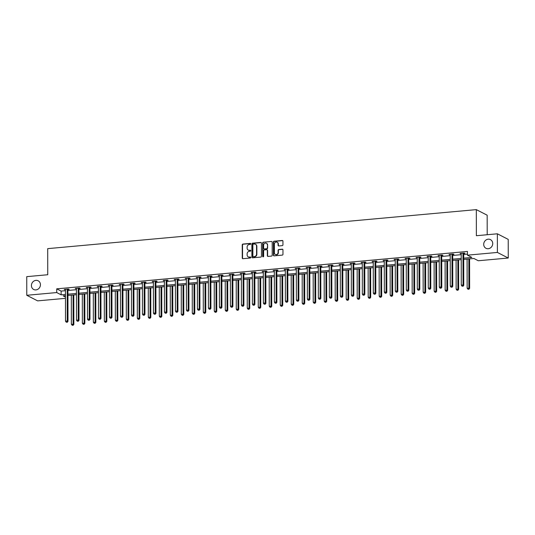 <?xml version="1.0" encoding="UTF-8"?>
<svg xmlns="http://www.w3.org/2000/svg" width="535" height="535" viewBox="0 0 535 535"><rect width="100%" height="100%" fill="white"/><g stroke="black" fill="none" stroke-linecap="round" stroke-linejoin="round"><path stroke-width="0.8" d="M250.761 243.853A0.522 0.475 -62.8 0 0 250.273 243.385L242.923 244.06A0.749 0.675 -62.8 0 0 242.235 244.849L242.261 258.024A0.749 0.675 -62.8 0 0 242.95 258.693L250.3 258.024A0.522 0.475 -62.8 0 0 250.54 257.047A0.522 0.475 -62.8 0 0 250.3 257.001L249.35 257.088A2.401 2.16 -62.8 0 1 247.13 254.948L247.13 253.851A2.401 2.16 -62.8 0 1 249.337 251.303L250.286 251.216A0.522 0.475 -62.8 0 0 250.527 250.24A0.522 0.475 -62.8 0 0 250.286 250.193L249.337 250.28A2.401 2.16 -62.8 0 1 247.116 248.14L247.116 247.043A2.401 2.16 -62.8 0 1 249.323 244.502L250.28 244.415A0.522 0.475 -62.8 0 0 250.761 243.853M250.647 243.539A0.522 0.475 -62.8 0 0 250.567 243.539L243.218 244.207A0.749 0.675 -62.8 0 0 242.529 245.003L242.549 258.178A0.749 0.675 -62.8 0 0 242.763 258.686M250.674 257.148A0.522 0.475 -62.8 0 0 250.594 257.148L249.35 257.088M250.661 250.347A0.522 0.475 -62.8 0 0 250.581 250.347L249.337 250.28M483.707 244.368A4.889 4.407 -62.8 0 0 485.987 248.3A4.889 4.407 -62.8 0 0 492.728 243.545A4.889 4.407 -62.8 0 0 490.455 239.613A4.889 4.407 -62.8 0 0 483.707 244.368M31.418 285.543A4.889 4.407 -62.8 0 0 33.692 289.475A4.889 4.407 -62.8 0 0 40.439 284.72A4.889 4.407 -62.8 0 0 38.159 280.788A4.889 4.407 -62.8 0 0 31.418 285.543M282.259 245.639A0.749 0.675 -62.8 0 0 282.948 244.843L282.941 241.145A0.749 0.675 -62.8 0 0 282.253 240.476L274.087 241.218A0.749 0.675 -62.8 0 0 273.398 242.014L273.418 255.188A0.749 0.675 -62.8 0 0 274.114 255.857L282.279 255.115A0.749 0.675 -62.8 0 0 282.968 254.319L282.962 249.852A0.749 0.675 -62.8 0 0 282.266 249.183L278.775 249.504A0.749 0.675 -62.8 0 0 278.08 250.3L278.086 252.513A2.006 1.806 -62.8 0 1 275.318 254.459A2.006 1.806 -62.8 0 1 274.388 252.848L274.368 244.174A2.006 1.806 -62.8 0 1 277.137 242.228A2.006 1.806 -62.8 0 1 278.073 243.84L278.073 245.284A0.749 0.675 -62.8 0 0 278.768 245.953L282.259 245.639M65.457 298.336L37.637 300.871L26.783 295.287L26.75 276.649L47.749 274.736L47.702 248.641L476.317 209.626L476.364 235.714L497.363 233.802L497.396 252.44L508.25 258.024L478.297 260.752L473.896 258.485L463.718 259.415M26.783 295.287L56.73 292.558L61.13 294.825L65.451 294.431M463.718 258.171L471.843 257.429L467.45 255.168L467.443 251.443L56.73 288.833L56.73 292.558M467.45 255.168L497.396 252.44M261.428 243.104A0.749 0.675 -62.8 0 0 260.739 242.435L252.573 243.178A0.749 0.675 -62.8 0 0 251.885 243.973L251.905 257.148A0.749 0.675 -62.8 0 0 252.6 257.816L260.766 257.074A0.749 0.675 -62.8 0 0 261.454 256.278L261.428 243.104M263.334 242.201L271.492 241.459A0.749 0.675 -62.8 0 1 272.188 242.128L272.208 255.295A0.749 0.675 -62.8 0 1 271.519 256.091L268.028 256.412A0.749 0.675 -62.8 0 1 267.333 255.743L267.326 250.4A0.749 0.675 -62.8 0 0 266.631 249.731L264.317 249.939A0.749 0.675 -62.8 0 0 263.621 250.734L263.635 256.298A0.522 0.475 -62.8 0 1 262.912 256.807A0.522 0.475 -62.8 0 1 262.665 256.385L262.645 242.997A0.749 0.675 -62.8 0 1 263.334 242.201L271.492 241.459M487.204 234.731L487.171 215.204L476.317 209.626M56.73 288.833L61.124 291.093L65.444 290.699M67.938 290.472L76.438 289.702M78.933 289.475L87.432 288.699M89.927 288.472L98.427 287.696M100.921 287.476L109.421 286.7M111.915 286.472L120.415 285.697M122.91 285.469L131.409 284.694M133.904 284.473L142.404 283.697M144.898 283.47L153.391 282.694M155.886 282.467L164.385 281.698M166.88 281.47L175.38 280.694M177.874 280.467L186.374 279.691M188.868 279.464L197.368 278.695M199.863 278.467L208.362 277.692M210.857 277.464L219.357 276.689M221.851 276.461L230.351 275.692M232.845 275.465L241.345 274.689M243.84 274.462L252.339 273.686M254.834 273.459L263.334 272.689M265.828 272.462L274.328 271.686M276.822 271.459L285.322 270.683M287.81 270.456L296.31 269.687M298.804 269.459L307.304 268.684M309.798 268.456L318.298 267.681M320.793 267.453L329.292 266.684M331.787 266.457L340.287 265.681M342.781 265.454L351.281 264.678M353.775 264.45L362.275 263.681M364.77 263.454L373.269 262.678M375.764 262.451L384.264 261.675M386.758 261.448L395.258 260.679M397.752 260.451L406.252 259.676M408.747 259.448L417.246 258.673M419.741 258.445L428.234 257.676M430.728 257.449L439.228 256.673M441.723 256.446L450.223 255.67M452.717 255.442L461.217 254.673M463.711 254.446L467.443 254.105M68.032 289.535L69.169 289.428L68.44 289.054L64.207 289.442L65.444 289.769M79.026 288.532L80.163 288.432L79.434 288.051L75.201 288.439L76.438 288.766M90.02 287.536L91.157 287.429L90.422 287.054L86.195 287.435L87.432 287.77M101.008 286.533L102.152 286.426L101.416 286.051L97.189 286.439L98.427 286.767M112.002 285.529L113.146 285.429L112.41 285.048L108.184 285.436L109.421 285.764M122.996 284.533L124.14 284.426L123.404 284.052L119.178 284.433L120.408 284.767M133.991 283.53L135.134 283.423L134.399 283.048L130.172 283.436L131.403 283.764M144.985 282.527L146.129 282.426L145.393 282.045L141.166 282.433L142.397 282.761M155.979 281.53L157.123 281.423L156.387 281.049L152.161 281.43L153.391 281.764M166.974 280.527L168.117 280.42L167.381 280.046L163.155 280.434L164.385 280.761M177.968 279.524L179.105 279.424L178.376 279.043L174.149 279.43L175.38 279.758M188.962 278.528L190.099 278.421L189.37 278.046L185.137 278.427L186.374 278.762M199.956 277.525L201.093 277.418L200.364 277.043L196.131 277.431L197.368 277.759M210.95 276.521L212.087 276.421L211.358 276.04L207.125 276.428L208.362 276.762M221.945 275.525L223.082 275.418L222.353 275.043L218.12 275.425L219.357 275.759M232.932 274.522L234.076 274.415L233.34 274.04L229.114 274.428L230.351 274.756M243.927 273.519L245.07 273.418L244.334 273.037L240.108 273.425L241.345 273.76M254.921 272.522L256.064 272.415L255.329 272.041L251.102 272.422L252.339 272.756M265.915 271.519L267.059 271.412L266.323 271.038L262.096 271.426L263.327 271.753M276.909 270.516L278.053 270.416L277.317 270.035L273.091 270.422L274.321 270.757M287.904 269.52L289.047 269.413L288.311 269.038L284.085 269.419L285.315 269.754M298.898 268.516L300.041 268.409L299.306 268.035L295.079 268.423L296.31 268.751M309.892 267.513L311.036 267.413L310.3 267.032L306.073 267.42L307.304 267.754M320.886 266.517L322.023 266.41L321.294 266.035L317.061 266.417L318.298 266.751M331.881 265.514L333.017 265.413L332.288 265.032L328.055 265.42L329.292 265.748M342.875 264.511L344.012 264.41L343.283 264.029L339.05 264.417L340.287 264.751M353.869 263.514L355.006 263.407L354.277 263.033L350.044 263.414L351.281 263.748M364.863 262.511L366 262.411L365.265 262.03L361.038 262.417L362.275 262.745M375.851 261.508L376.994 261.408L376.259 261.026L372.032 261.414L373.269 261.749M386.845 260.512L387.989 260.405L387.253 260.03L383.027 260.411L384.264 260.746M397.839 259.508L398.983 259.408L398.247 259.027L394.021 259.415L395.251 259.742M408.834 258.505L409.977 258.405L409.242 258.024L405.015 258.412L406.246 258.746M419.828 257.509L420.971 257.402L420.236 257.027L416.009 257.409L417.24 257.743M430.822 256.506L431.966 256.405L431.23 256.024L427.004 256.412L428.234 256.74M441.816 255.503L442.96 255.402L442.224 255.028L437.998 255.409L439.228 255.743M452.811 254.506L453.947 254.399L453.219 254.025L448.992 254.406L450.223 254.74M463.805 253.503L464.942 253.403L464.213 253.022L459.98 253.409L461.217 253.737M497.363 233.802L508.217 239.386L508.25 258.024M65.451 295.674L63.183 295.882L65.457 297.045M461.23 259.642L452.73 260.418M450.236 260.645L441.736 261.414M439.242 261.642L430.742 262.417M428.247 262.645L419.748 263.421M417.253 263.648L408.753 264.417M406.259 264.644L397.759 265.42M395.265 265.648L386.765 266.423M384.27 266.651L375.771 267.42M373.276 267.647L364.776 268.423M362.282 268.65L353.782 269.426M351.288 269.647L342.788 270.422M340.293 270.65L331.794 271.426M329.299 271.653L320.806 272.429M318.312 272.649L309.812 273.425M307.317 273.652L298.818 274.428M296.323 274.656L287.823 275.431M285.329 275.652L276.829 276.428M274.335 276.655L265.835 277.431M263.34 277.658L254.841 278.427M252.346 278.655L243.846 279.43M241.352 279.658L232.852 280.434M230.358 280.661L221.858 281.43M219.363 281.657L210.864 282.433M208.369 282.661L199.869 283.436M197.375 283.664L188.882 284.433M186.387 284.66L177.887 285.436M175.393 285.663L166.893 286.439M164.399 286.666L155.899 287.435M153.405 287.663L144.905 288.439M142.41 288.666L133.91 289.442M131.416 289.669L122.916 290.438M120.422 290.665L111.922 291.441M109.428 291.669L100.928 292.444M98.433 292.672L89.933 293.441M87.439 293.668L78.939 294.444M76.445 294.671L67.945 295.447M67.945 294.203L76.445 293.427M78.939 293.2L87.439 292.431M89.933 292.204L98.433 291.428M100.928 291.2L109.428 290.425M111.922 290.197L120.422 289.428M122.916 289.201L131.416 288.425M133.91 288.198L142.41 287.422M144.905 287.195L153.398 286.426M155.892 286.198L164.392 285.423M166.887 285.195L175.386 284.419M177.881 284.192L186.381 283.423M188.875 283.196L197.375 282.42M199.869 282.192L208.369 281.417M210.864 281.189L219.363 280.42M221.858 280.193L230.358 279.417M232.852 279.19L241.352 278.414M243.846 278.187L252.346 277.418M254.841 277.19L263.34 276.414M265.835 276.187L274.335 275.411M276.829 275.184L285.322 274.415M287.817 274.188L296.316 273.412M298.811 273.184L307.311 272.409M309.805 272.181L318.305 271.412M320.799 271.185L329.299 270.409M331.794 270.182L340.293 269.406M342.788 269.179L351.288 268.409M353.782 268.182L362.282 267.406M364.776 267.179L373.276 266.403M375.771 266.176L384.27 265.407M386.765 265.179L395.265 264.404M397.759 264.176L406.259 263.401M408.753 263.173L417.253 262.404M419.741 262.177L428.241 261.401M430.735 261.174L439.235 260.398M441.729 260.171L450.229 259.401M452.724 259.174L461.223 258.398M61.124 291.093L61.13 294.825M64.942 289.816L64.942 289.375M75.937 288.813L75.937 288.372M86.931 287.817L86.931 287.369M97.925 286.813L97.925 286.372M108.919 285.81L108.919 285.369M119.914 284.814L119.914 284.366M130.908 283.811L130.901 283.369M141.895 282.808L141.895 282.366M152.89 281.811L152.89 281.363M163.884 280.808L163.884 280.367M174.878 279.805L174.878 279.364M185.872 278.809L185.872 278.361M196.867 277.805L196.867 277.364M207.861 276.802L207.861 276.361M218.855 275.806L218.855 275.358M229.849 274.803L229.849 274.361M240.844 273.8L240.844 273.358M251.838 272.803L251.838 272.355M262.832 271.8L262.825 271.359M273.82 270.797L273.82 270.356M284.814 269.8L284.814 269.352M295.808 268.797L295.808 268.356M306.802 267.794L306.802 267.353M317.797 266.798L317.797 266.35M328.791 265.795L328.791 265.353M339.785 264.792L339.785 264.35M350.779 263.795L350.779 263.347M361.774 262.792L361.774 262.351M372.768 261.789L372.768 261.347M383.762 260.792L383.762 260.344M394.756 259.789L394.75 259.348M405.744 258.786L405.744 258.345M416.738 257.79L416.738 257.342M427.732 256.787L427.732 256.345M438.727 255.784L438.727 255.342M449.721 254.787L449.721 254.339M460.715 253.784L460.715 253.343M248.387 250.139A2.401 2.16 -62.8 0 0 249.631 250.434M248.4 256.947A2.401 2.16 -62.8 0 0 249.644 257.235M261.22 242.596A0.749 0.675 -62.8 0 0 261.033 242.589L252.868 243.331A0.749 0.675 -62.8 0 0 252.179 244.127L252.199 257.295A0.749 0.675 -62.8 0 0 252.413 257.803M253.336 244.134A0.522 0.475 -62.8 0 0 252.854 244.689L252.874 256.252A0.522 0.475 -62.8 0 0 253.363 256.72L254.366 256.626A2.401 2.16 -62.8 0 0 256.573 254.085L256.559 246.18A2.401 2.16 -62.8 0 0 254.339 244.04L253.336 244.134M253.282 256.72A0.522 0.475 -62.8 0 0 253.65 256.874L253.363 256.72M255.583 244.334A2.401 2.16 -62.8 0 1 256.853 246.334L256.867 254.239A2.401 2.16 -62.8 0 1 254.653 256.78L253.65 256.874M267.112 249.892A0.749 0.675 -62.8 0 1 267.62 250.547L267.627 255.89A0.749 0.675 -62.8 0 0 267.841 256.399M263.628 242.348A0.749 0.675 -62.8 0 0 262.932 243.144L262.959 256.539A0.522 0.475 -62.8 0 0 263.073 256.853M267.313 244.856A2.006 1.806 -62.8 0 0 266.383 243.244A2.006 1.806 -62.8 0 0 263.615 245.19L263.621 248.247A0.749 0.675 -62.8 0 0 264.31 248.915L266.631 248.708A0.749 0.675 -62.8 0 0 267.319 247.912L267.607 245.01A2.006 1.806 -62.8 0 0 266.524 243.325M264.123 248.909A0.749 0.675 -62.8 0 0 264.604 249.069L264.31 248.915M267.607 245.01L267.614 248.059A0.749 0.675 -62.8 0 1 266.925 248.855L264.604 249.069M277.277 242.308A2.006 1.806 -62.8 0 1 278.367 243.993L278.367 245.438A0.749 0.675 -62.8 0 0 278.581 245.946M275.471 254.533A2.006 1.806 -62.8 0 0 278.381 252.66L278.086 252.513M282.748 249.343A0.749 0.675 -62.8 0 0 282.56 249.337L279.069 249.651A0.749 0.675 -62.8 0 0 278.374 250.447L278.381 252.66M282.734 240.636A0.749 0.675 -62.8 0 0 282.547 240.63L274.381 241.372A0.749 0.675 -62.8 0 0 273.693 242.168L273.713 255.335A0.749 0.675 -62.8 0 0 273.927 255.844M71.316 295.139L71.362 324.19L73.857 324.411L73.81 294.912M72.82 325.16L72.111 325.226L73.114 325.313L73.074 294.979M72.111 325.226L71.362 324.19M73.857 324.411L73.114 325.313M67.296 289.154L67.256 289.268A0.762 0.689 -62.8 0 0 67.203 289.555L67.263 321.013L65.497 321.174L65.444 289.716A0.762 0.689 -62.8 0 0 65.39 289.442L65.35 289.335M68.199 289.074L67.992 289.649A0.762 0.689 -62.8 0 0 67.938 289.93L67.992 321.395L67.263 321.013L66.955 322.144L66.246 322.21L66.955 322.144M67.249 322.297L67.992 321.395M65.497 321.174L66.246 322.21M82.31 294.136L82.357 323.193L84.851 323.407L84.804 293.909M83.814 324.163L83.106 324.223L84.109 324.31L84.069 293.976M83.106 324.223L82.357 323.193M84.851 323.407L84.109 324.31M93.304 293.14L93.351 322.19L95.845 322.404L95.798 292.912M94.809 323.16L94.1 323.227L95.103 323.314L95.063 292.979M94.1 323.227L93.351 322.19M95.845 322.404L95.103 323.314M78.291 288.158L78.25 288.271A0.762 0.689 -62.8 0 0 78.197 288.552L78.25 320.01L76.492 320.171L76.438 288.713A0.762 0.689 -62.8 0 0 76.385 288.439L76.344 288.332M79.193 288.077L78.979 288.646A0.762 0.689 -62.8 0 0 78.933 288.927L78.986 320.391L78.25 320.01L77.95 321.147L77.241 321.207L77.95 321.147M78.237 321.294L78.986 320.391M76.492 320.171L77.241 321.207M89.285 287.155L89.245 287.268A0.762 0.689 -62.8 0 0 89.191 287.549L89.245 319.014L87.486 319.174L87.432 287.71A0.762 0.689 -62.8 0 0 87.379 287.435L87.339 287.335M90.188 287.074L89.974 287.643A0.762 0.689 -62.8 0 0 89.927 287.93L89.98 319.388L89.245 319.014L88.944 320.144L88.235 320.204L88.944 320.144M89.231 320.291L89.98 319.388M87.486 319.174L88.235 320.204M104.292 292.137L104.345 321.187L106.839 321.408L106.786 291.909M105.803 322.157L105.094 322.224L106.09 322.311L106.057 291.976M105.094 322.224L104.345 321.187M106.839 321.408L106.09 322.311M115.286 291.134L115.339 320.191L117.834 320.405L117.78 290.906M116.797 321.16L116.088 321.221L117.085 321.308L117.051 290.973M116.088 321.221L115.339 320.191M117.834 320.405L117.085 321.308M126.28 290.137L126.334 319.188L128.828 319.402L128.774 289.91M127.785 320.157L127.083 320.224L128.079 320.311L128.046 289.977M127.083 320.224L126.334 319.188M128.828 319.402L128.079 320.311M100.279 286.158L100.239 286.265A0.762 0.689 -62.8 0 0 100.185 286.553L100.239 318.011L98.48 318.171L98.427 286.713A0.762 0.689 -62.8 0 0 98.373 286.439L98.333 286.332M101.182 286.071L100.968 286.646A0.762 0.689 -62.8 0 0 100.921 286.927L100.975 318.392L100.239 318.011L99.931 319.141L99.229 319.208L99.931 319.141M100.226 319.295L100.975 318.392M98.48 318.171L99.229 319.208M111.273 285.155L111.233 285.269A0.762 0.689 -62.8 0 0 111.18 285.55L111.233 317.014L109.474 317.168L109.421 285.71A0.762 0.689 -62.8 0 0 109.367 285.436L109.327 285.329M112.176 285.075L111.962 285.643A0.762 0.689 -62.8 0 0 111.915 285.924L111.969 317.389L111.233 317.014L110.926 318.144L110.223 318.205L110.926 318.144M111.22 318.292L111.969 317.389M109.474 317.168L110.223 318.205M122.268 284.152L122.221 284.266A0.762 0.689 -62.8 0 0 122.174 284.546L122.227 316.011L120.469 316.172L120.408 284.707A0.762 0.689 -62.8 0 0 120.362 284.433L120.321 284.332M123.164 284.072L122.956 284.64A0.762 0.689 -62.8 0 0 122.91 284.928L122.963 316.386L122.227 316.011L121.92 317.141L121.218 317.201L121.92 317.141M122.214 317.288L122.963 316.386M120.469 316.172L121.218 317.201M133.262 283.155L133.215 283.262A0.762 0.689 -62.8 0 0 133.168 283.55L133.222 315.008L131.463 315.168L131.403 283.71A0.762 0.689 -62.8 0 0 131.356 283.436L131.309 283.329M134.158 283.068L133.951 283.644A0.762 0.689 -62.8 0 0 133.897 283.924L133.957 315.389L133.222 315.008L132.914 316.138L132.212 316.205L132.914 316.138M133.208 316.292L133.957 315.389M131.463 315.168L132.212 316.205M144.256 282.152L144.209 282.266A0.762 0.689 -62.8 0 0 144.162 282.547L144.216 314.012L142.457 314.172L142.397 282.707A0.762 0.689 -62.8 0 0 142.35 282.433L142.303 282.326M145.152 282.072L144.945 282.64A0.762 0.689 -62.8 0 0 144.891 282.921L144.952 314.386L144.216 314.012L143.908 315.142L143.206 315.202L143.908 315.142M144.203 315.289L144.952 314.386M142.457 314.172L143.206 315.202M155.244 281.149L155.203 281.263A0.762 0.689 -62.8 0 0 155.157 281.544L155.21 313.008L153.445 313.169L153.391 281.704A0.762 0.689 -62.8 0 0 153.344 281.43L153.298 281.33M156.146 281.069L155.939 281.644A0.762 0.689 -62.8 0 0 155.886 281.925L155.946 313.383L155.21 313.008L154.903 314.139L154.2 314.205L154.903 314.139M155.197 314.286L155.946 313.383M153.445 313.169L154.2 314.205M166.238 280.153L166.198 280.26A0.762 0.689 -62.8 0 0 166.151 280.547L166.204 312.005L164.439 312.166L164.385 280.708A0.762 0.689 -62.8 0 0 164.332 280.434L164.292 280.327M167.141 280.066L166.933 280.641A0.762 0.689 -62.8 0 0 166.88 280.922L166.933 312.386L166.204 312.005L165.897 313.135L165.195 313.202L165.897 313.135M166.191 313.289L166.933 312.386M164.439 312.166L165.195 313.202M177.232 279.15L177.192 279.263A0.762 0.689 -62.8 0 0 177.145 279.544L177.199 311.009L175.433 311.169L175.38 279.705A0.762 0.689 -62.8 0 0 175.326 279.43L175.286 279.323M178.135 279.069L177.928 279.638A0.762 0.689 -62.8 0 0 177.874 279.925L177.928 311.383L177.199 311.009L176.891 312.139L176.182 312.199L176.891 312.139M177.185 312.286L177.928 311.383M175.433 311.169L176.182 312.199M188.226 278.147L188.186 278.26A0.762 0.689 -62.8 0 0 188.133 278.541L188.193 310.006L186.427 310.166L186.374 278.702A0.762 0.689 -62.8 0 0 186.32 278.434L186.28 278.327M189.129 278.066L188.922 278.641A0.762 0.689 -62.8 0 0 188.868 278.922L188.922 310.38L188.193 310.006L187.885 311.136L187.176 311.203L187.885 311.136M188.18 311.283L188.922 310.38M186.427 310.166L187.176 311.203M199.221 277.15L199.18 277.257A0.762 0.689 -62.8 0 0 199.127 277.545L199.187 309.003L197.422 309.163L197.368 277.705A0.762 0.689 -62.8 0 0 197.315 277.431L197.275 277.324M200.123 277.063L199.916 277.638A0.762 0.689 -62.8 0 0 199.863 277.919L199.916 309.384L199.187 309.003L198.88 310.133L198.171 310.2L198.88 310.133M199.174 310.287L199.916 309.384M197.422 309.163L198.171 310.2M210.215 276.147L210.175 276.261A0.762 0.689 -62.8 0 0 210.121 276.541L210.175 308.006L208.416 308.167L208.362 276.702A0.762 0.689 -62.8 0 0 208.309 276.428L208.269 276.321M211.118 276.067L210.904 276.635A0.762 0.689 -62.8 0 0 210.857 276.923L210.91 308.381L210.175 308.006L209.874 309.136L209.165 309.197L209.874 309.136M210.161 309.284L210.91 308.381M208.416 308.167L209.165 309.197M221.209 275.144L221.169 275.257A0.762 0.689 -62.8 0 0 221.115 275.538L221.169 307.003L219.41 307.164L219.357 275.699A0.762 0.689 -62.8 0 0 219.303 275.431L219.263 275.324M222.112 275.064L221.898 275.639A0.762 0.689 -62.8 0 0 221.851 275.92L221.905 307.378L221.169 307.003L220.868 308.133L220.159 308.2L220.868 308.133M221.156 308.287L221.905 307.378M219.41 307.164L220.159 308.2M232.203 274.147L232.163 274.261A0.762 0.689 -62.8 0 0 232.11 274.542L232.163 306L230.404 306.16L230.351 274.702A0.762 0.689 -62.8 0 0 230.297 274.428L230.257 274.321M233.106 274.06L232.892 274.636A0.762 0.689 -62.8 0 0 232.845 274.916L232.899 306.381L232.163 306L231.856 307.13L231.153 307.197L231.856 307.13M232.15 307.284L232.899 306.381M230.404 306.16L231.153 307.197M243.198 273.144L243.157 273.258A0.762 0.689 -62.8 0 0 243.104 273.539L243.157 305.003L241.399 305.164L241.345 273.699A0.762 0.689 -62.8 0 0 241.292 273.425L241.252 273.318M244.1 273.064L243.886 273.632A0.762 0.689 -62.8 0 0 243.84 273.92L243.893 305.378L243.157 305.003L242.85 306.134L242.148 306.194L242.85 306.134M243.144 306.281L243.893 305.378M241.399 305.164L242.148 306.194M254.192 272.141L254.145 272.255A0.762 0.689 -62.8 0 0 254.098 272.536L254.152 304L252.393 304.161L252.339 272.696A0.762 0.689 -62.8 0 0 252.286 272.429L252.246 272.322M255.088 272.061L254.881 272.636A0.762 0.689 -62.8 0 0 254.834 272.917L254.887 304.375L254.152 304L253.844 305.131L253.142 305.197L253.844 305.131M254.138 305.284L254.887 304.375M252.393 304.161L253.142 305.197M265.186 271.145L265.139 271.258A0.762 0.689 -62.8 0 0 265.092 271.539L265.146 302.997L263.387 303.158L263.327 271.7A0.762 0.689 -62.8 0 0 263.28 271.426L263.233 271.319M266.082 271.058L265.875 271.633A0.762 0.689 -62.8 0 0 265.828 271.914L265.882 303.378L265.146 302.997L264.838 304.127L264.136 304.194L264.838 304.127M265.133 304.281L265.882 303.378M263.387 303.158L264.136 304.194M276.18 270.142L276.134 270.255A0.762 0.689 -62.8 0 0 276.087 270.536L276.14 302.001L274.381 302.161L274.321 270.697A0.762 0.689 -62.8 0 0 274.274 270.422L274.228 270.315M277.076 270.061L276.869 270.63A0.762 0.689 -62.8 0 0 276.816 270.917L276.876 302.375L276.14 302.001L275.833 303.131L275.13 303.191L275.833 303.131M276.127 303.278L276.876 302.375M274.381 302.161L275.13 303.191M287.168 269.138L287.128 269.252A0.762 0.689 -62.8 0 0 287.081 269.54L287.135 300.998L285.369 301.158L285.315 269.7A0.762 0.689 -62.8 0 0 285.269 269.426L285.222 269.319M288.071 269.058L287.863 269.633A0.762 0.689 -62.8 0 0 287.81 269.914L287.87 301.372L287.135 300.998L286.827 302.128L286.125 302.195L286.827 302.128M287.121 302.282L287.87 301.372M285.369 301.158L286.125 302.195M298.162 268.142L298.122 268.256A0.762 0.689 -62.8 0 0 298.075 268.537L298.129 299.995L296.363 300.155L296.31 268.697A0.762 0.689 -62.8 0 0 296.256 268.423L296.216 268.316M299.065 268.055L298.858 268.63A0.762 0.689 -62.8 0 0 298.804 268.911L298.858 300.376L298.129 299.995L297.821 301.125L297.119 301.192L297.821 301.125M298.115 301.279L298.858 300.376M296.363 300.155L297.119 301.192M137.274 289.134L137.328 318.185L139.822 318.405L139.769 288.907M138.779 319.154L138.077 319.221L139.073 319.308L139.04 288.974M138.077 319.221L137.328 318.185M139.822 318.405L139.073 319.308M148.269 288.131L148.322 317.188L150.816 317.402L150.763 287.904M149.773 318.158L149.071 318.218L150.067 318.305L150.034 287.97M149.071 318.218L148.322 317.188M150.816 317.402L150.067 318.305M159.263 287.135L159.316 316.185L161.811 316.399L161.757 286.907M160.767 317.155L160.065 317.222L161.062 317.308L161.022 286.974M160.065 317.222L159.316 316.185M161.811 316.399L161.062 317.308M170.257 286.131L170.311 315.182L172.805 315.403L172.751 285.904M171.762 316.152L171.06 316.218L172.056 316.305L172.016 285.971M171.06 316.218L170.311 315.182M172.805 315.403L172.056 316.305M181.251 285.128L181.298 314.185L183.799 314.399L183.746 284.901M182.756 315.155L182.054 315.215L183.05 315.302L183.01 284.968M182.054 315.215L181.298 314.185M183.799 314.399L183.05 315.302M192.246 284.132L192.292 313.182L194.787 313.396L194.74 283.904M193.75 314.152L193.048 314.219L194.044 314.306L194.004 283.971M193.048 314.219L192.292 313.182M194.787 313.396L194.044 314.306M203.24 283.129L203.287 312.179L205.781 312.4L205.734 282.901M204.745 313.149L204.036 313.216L205.039 313.303L204.999 282.968M204.036 313.216L203.287 312.179M205.781 312.4L205.039 313.303M214.234 282.126L214.281 311.183L216.775 311.397L216.728 281.898M215.739 312.152L215.03 312.213L216.033 312.3L215.993 281.965M215.03 312.213L214.281 311.183M216.775 311.397L216.033 312.3M225.228 281.129L225.275 310.18L227.77 310.394L227.723 280.902M226.733 311.149L226.024 311.216L227.027 311.303L226.987 280.969M226.024 311.216L225.275 310.18M227.77 310.394L227.027 311.303M236.216 280.126L236.269 309.176L238.764 309.397L238.71 279.899M237.727 310.146L237.018 310.213L238.015 310.3L237.981 279.965M237.018 310.213L236.269 309.176M238.764 309.397L238.015 310.3M247.21 279.123L247.264 308.18L249.758 308.394L249.705 278.895M248.721 309.15L248.013 309.21L249.009 309.297L248.976 278.962M248.013 309.21L247.264 308.18M249.758 308.394L249.009 309.297M258.204 278.126L258.258 307.177L260.752 307.391L260.699 277.899M259.709 308.147L259.007 308.213L260.003 308.3L259.97 277.966M259.007 308.213L258.258 307.177M260.752 307.391L260.003 308.3M269.199 277.123L269.252 306.174L271.747 306.394L271.693 276.896M270.703 307.143L270.001 307.21L270.998 307.297L270.964 276.963M270.001 307.21L269.252 306.174M271.747 306.394L270.998 307.297M280.193 276.12L280.246 305.177L282.741 305.391L282.687 275.893M281.698 306.147L280.995 306.207L281.992 306.294L281.958 275.96M280.995 306.207L280.246 305.177M282.741 305.391L281.992 306.294M291.187 275.124L291.241 304.174L293.735 304.388L293.682 274.896M292.692 305.144L291.99 305.211L292.986 305.298L292.953 274.963M291.99 305.211L291.241 304.174M293.735 304.388L292.986 305.298M302.181 274.121L302.235 303.171L304.729 303.392L304.676 273.893M303.686 304.141L302.984 304.208L303.98 304.295L303.94 273.96M302.984 304.208L302.235 303.171M304.729 303.392L303.98 304.295M313.176 273.117L313.222 302.175L315.724 302.389L315.67 272.89M314.68 303.144L313.978 303.205L314.975 303.291L314.934 272.957M313.978 303.205L313.222 302.175M315.724 302.389L314.975 303.291M324.17 272.121L324.217 301.172L326.718 301.386L326.664 271.894M325.675 302.141L324.972 302.208L325.969 302.295L325.929 271.961M324.972 302.208L324.217 301.172M326.718 301.386L325.969 302.295M335.164 271.118L335.211 300.168L337.705 300.389L337.659 270.891M336.669 301.138L335.967 301.205L336.963 301.292L336.923 270.957M335.967 301.205L335.211 300.168M337.705 300.389L336.963 301.292M346.158 270.115L346.205 299.172L348.7 299.386L348.653 269.887M347.663 300.142L346.954 300.202L347.957 300.289L347.917 269.954M346.954 300.202L346.205 299.172M348.7 299.386L347.957 300.289M309.156 267.139L309.116 267.253A0.762 0.689 -62.8 0 0 309.07 267.533L309.123 298.998L307.358 299.159L307.304 267.694A0.762 0.689 -62.8 0 0 307.25 267.42L307.21 267.313M310.059 267.059L309.852 267.627A0.762 0.689 -62.8 0 0 309.798 267.915L309.852 299.373L309.123 298.998L308.815 300.128L308.106 300.188L308.815 300.128M309.11 300.275L309.852 299.373M307.358 299.159L308.106 300.188M320.151 266.136L320.111 266.249A0.762 0.689 -62.8 0 0 320.057 266.537L320.117 297.995L318.352 298.155L318.298 266.697A0.762 0.689 -62.8 0 0 318.245 266.423L318.205 266.316M321.053 266.055L320.846 266.631A0.762 0.689 -62.8 0 0 320.793 266.911L320.846 298.37L320.117 297.995L319.81 299.125L319.101 299.192L319.81 299.125M320.104 299.279L320.846 298.37M318.352 298.155L319.101 299.192M331.145 265.139L331.105 265.253A0.762 0.689 -62.8 0 0 331.051 265.534L331.111 296.992L329.346 297.152L329.292 265.694A0.762 0.689 -62.8 0 0 329.239 265.42L329.199 265.313M332.048 265.052L331.84 265.627A0.762 0.689 -62.8 0 0 331.787 265.908L331.84 297.373L331.111 296.992L330.804 298.122L330.095 298.189L330.804 298.122M331.098 298.276L331.84 297.373M329.346 297.152L330.095 298.189M342.139 264.136L342.099 264.25A0.762 0.689 -62.8 0 0 342.046 264.531L342.106 295.995L340.34 296.156L340.287 264.691A0.762 0.689 -62.8 0 0 340.233 264.417L340.193 264.31M343.042 264.056L342.828 264.624A0.762 0.689 -62.8 0 0 342.781 264.912L342.835 296.37L342.106 295.995L341.798 297.126L341.089 297.186L341.798 297.126M342.086 297.273L342.835 296.37M340.34 296.156L341.089 297.186M357.153 269.118L357.199 298.169L359.694 298.383L359.647 268.891M358.657 299.139L357.948 299.205L358.952 299.292L358.911 268.958M357.948 299.205L357.199 298.169M359.694 298.383L358.952 299.292M368.14 268.115L368.194 297.166L370.688 297.386L370.635 267.888M369.652 298.135L368.943 298.202L369.939 298.289L369.906 267.955M368.943 298.202L368.194 297.166M370.688 297.386L369.939 298.289M379.134 267.112L379.188 296.169L381.682 296.383L381.629 266.885M380.646 297.139L379.937 297.199L380.933 297.286L380.9 266.952M379.937 297.199L379.188 296.169M381.682 296.383L380.933 297.286M390.129 266.116L390.182 295.166L392.677 295.387L392.623 265.888M391.633 296.136L390.931 296.203L391.928 296.29L391.894 265.955M390.931 296.203L390.182 295.166M392.677 295.387L391.928 296.29M401.123 265.113L401.176 294.163L403.671 294.384L403.617 264.885M402.628 295.139L401.925 295.2L402.922 295.287L402.888 264.952M401.925 295.2L401.176 294.163M403.671 294.384L402.922 295.287M412.117 264.109L412.171 293.167L414.665 293.381L414.612 263.882M413.622 294.136L412.92 294.197L413.916 294.283L413.883 263.949M412.92 294.197L412.171 293.167M414.665 293.381L413.916 294.283M423.111 263.113L423.165 292.163L425.659 292.384L425.606 262.886M424.616 293.133L423.914 293.2L424.91 293.287L424.877 262.952M423.914 293.2L423.165 292.163M425.659 292.384L424.91 293.287M434.106 262.11L434.159 291.16L436.654 291.381L436.6 261.882M435.61 292.137L434.908 292.197L435.905 292.284L435.864 261.949M434.908 292.197L434.159 291.16M436.654 291.381L435.905 292.284M353.133 263.133L353.093 263.247A0.762 0.689 -62.8 0 0 353.04 263.534L353.093 294.992L351.334 295.153L351.281 263.695A0.762 0.689 -62.8 0 0 351.228 263.421L351.187 263.314M354.036 263.053L353.822 263.628A0.762 0.689 -62.8 0 0 353.775 263.909L353.829 295.367L353.093 294.992L352.792 296.123L352.084 296.189L352.792 296.123M353.08 296.276L353.829 295.367M351.334 295.153L352.084 296.189M364.128 262.137L364.088 262.25A0.762 0.689 -62.8 0 0 364.034 262.531L364.088 293.989L362.329 294.15L362.275 262.692A0.762 0.689 -62.8 0 0 362.222 262.417L362.182 262.31M365.031 262.05L364.816 262.625A0.762 0.689 -62.8 0 0 364.77 262.906L364.823 294.37L364.088 293.989L363.78 295.119L363.078 295.186L363.78 295.119M364.074 295.273L364.823 294.37M362.329 294.15L363.078 295.186M375.122 261.133L375.082 261.247A0.762 0.689 -62.8 0 0 375.028 261.528L375.082 292.993L373.323 293.153L373.269 261.689A0.762 0.689 -62.8 0 0 373.216 261.414L373.176 261.314M376.025 261.053L375.811 261.622A0.762 0.689 -62.8 0 0 375.764 261.909L375.817 293.367L375.082 292.993L374.774 294.123L374.072 294.183L374.774 294.123M375.068 294.27L375.817 293.367M373.323 293.153L374.072 294.183M386.116 260.13L386.076 260.244A0.762 0.689 -62.8 0 0 386.023 260.532L386.076 291.99L384.317 292.15L384.264 260.692A0.762 0.689 -62.8 0 0 384.21 260.418L384.17 260.311M387.012 260.05L386.805 260.625A0.762 0.689 -62.8 0 0 386.758 260.906L386.812 292.364L386.076 291.99L385.768 293.12L385.066 293.187L385.768 293.12M386.063 293.274L386.812 292.364M384.317 292.15L385.066 293.187M397.11 259.134L397.064 259.248A0.762 0.689 -62.8 0 0 397.017 259.528L397.07 290.986L395.311 291.147L395.251 259.689A0.762 0.689 -62.8 0 0 395.204 259.415L395.158 259.308M398.007 259.047L397.799 259.622A0.762 0.689 -62.8 0 0 397.752 259.903L397.806 291.368L397.07 290.986L396.763 292.117L396.06 292.184L396.763 292.117M397.057 292.27L397.806 291.368M395.311 291.147L396.06 292.184M408.105 258.131L408.058 258.245A0.762 0.689 -62.8 0 0 408.011 258.525L408.065 289.99L406.306 290.151L406.246 258.686A0.762 0.689 -62.8 0 0 406.199 258.412L406.152 258.311M409.001 258.051L408.793 258.619A0.762 0.689 -62.8 0 0 408.74 258.907L408.8 290.365L408.065 289.99L407.757 291.12L407.055 291.18L407.757 291.12M408.051 291.267L408.8 290.365M406.306 290.151L407.055 291.18M419.092 257.128L419.052 257.241A0.762 0.689 -62.8 0 0 419.005 257.529L419.059 288.987L417.293 289.147L417.24 257.689A0.762 0.689 -62.8 0 0 417.193 257.415L417.146 257.308M419.995 257.047L419.788 257.623A0.762 0.689 -62.8 0 0 419.734 257.903L419.794 289.361L419.059 288.987L418.751 290.117L418.049 290.184L418.751 290.117M419.045 290.271L419.794 289.361M417.293 289.147L418.049 290.184M430.087 256.131L430.046 256.245A0.762 0.689 -62.8 0 0 430 256.526L430.053 287.984L428.288 288.144L428.234 256.686A0.762 0.689 -62.8 0 0 428.187 256.412L428.14 256.305M430.989 256.044L430.782 256.619A0.762 0.689 -62.8 0 0 430.728 256.9L430.789 288.365L430.053 287.984L429.745 289.114L429.043 289.181L429.745 289.114M430.04 289.268L430.789 288.365M428.288 288.144L429.043 289.181M445.1 261.107L445.153 290.164L447.648 290.378L447.594 260.879M446.605 291.134L445.902 291.194L446.899 291.281L446.859 260.946M445.902 291.194L445.153 290.164M447.648 290.378L446.899 291.281M441.081 255.128L441.041 255.242A0.762 0.689 -62.8 0 0 440.994 255.523L441.047 286.987L439.282 287.148L439.228 255.683A0.762 0.689 -62.8 0 0 439.175 255.409L439.135 255.309M441.984 255.048L441.776 255.616A0.762 0.689 -62.8 0 0 441.723 255.904L441.776 287.362L441.047 286.987L440.74 288.118L440.037 288.178L440.74 288.118M441.034 288.265L441.776 287.362M439.282 287.148L440.037 288.178M456.094 260.11L456.141 289.161L458.642 289.382L458.589 259.883M457.599 290.13L456.897 290.197L457.893 290.284L457.853 259.95M456.897 290.197L456.141 289.161M458.642 289.382L457.893 290.284M452.075 254.125L452.035 254.239A0.762 0.689 -62.8 0 0 451.981 254.526L452.042 285.984L450.276 286.145L450.223 254.687A0.762 0.689 -62.8 0 0 450.169 254.413L450.129 254.306M452.978 254.045L452.77 254.62A0.762 0.689 -62.8 0 0 452.717 254.901L452.77 286.359L452.042 285.984L451.734 287.114L451.025 287.181L451.734 287.114M452.028 287.268L452.77 286.359M450.276 286.145L451.025 287.181M467.088 259.107L467.135 288.158L469.63 288.378L469.583 258.88M468.593 289.134L467.891 289.194L468.887 289.281L468.847 258.947M467.891 289.194L467.135 288.158M469.63 288.378L468.887 289.281M463.069 253.129L463.029 253.242A0.762 0.689 -62.8 0 0 462.976 253.523L463.036 284.981L461.27 285.142L461.217 253.684A0.762 0.689 -62.8 0 0 461.163 253.409L461.123 253.302M463.972 253.042L463.765 253.617A0.762 0.689 -62.8 0 0 463.711 253.898L463.765 285.362L463.036 284.981L462.728 286.111L462.019 286.178L462.728 286.111M463.022 286.265L463.765 285.362M461.27 285.142L462.019 286.178M67.256 289.268L67.992 289.649M67.203 289.555L67.938 289.93M78.25 288.271L78.979 288.646M78.197 288.552L78.933 288.927M89.245 287.268L89.974 287.643M89.191 287.549L89.927 287.93M100.239 286.265L100.968 286.646M100.185 286.553L100.921 286.927M111.233 285.269L111.962 285.643M111.18 285.55L111.915 285.924M122.221 284.266L122.956 284.64M122.174 284.546L122.91 284.928M133.215 283.262L133.951 283.644M133.168 283.55L133.897 283.924M144.209 282.266L144.945 282.64M144.162 282.547L144.891 282.921M155.203 281.263L155.939 281.644M155.157 281.544L155.886 281.925M166.198 280.26L166.933 280.641M166.151 280.547L166.88 280.922M177.192 279.263L177.928 279.638M177.145 279.544L177.874 279.925M188.186 278.26L188.922 278.641M188.133 278.541L188.868 278.922M199.18 277.257L199.916 277.638M199.127 277.545L199.863 277.919M210.175 276.261L210.904 276.635M210.121 276.541L210.857 276.923M221.169 275.257L221.898 275.639M221.115 275.538L221.851 275.92M232.163 274.261L232.892 274.636M232.11 274.542L232.845 274.916M243.157 273.258L243.886 273.632M243.104 273.539L243.84 273.92M254.145 272.255L254.881 272.636M254.098 272.536L254.834 272.917M265.139 271.258L265.875 271.633M265.092 271.539L265.828 271.914M276.134 270.255L276.869 270.63M276.087 270.536L276.816 270.917M287.128 269.252L287.863 269.633M287.081 269.54L287.81 269.914M298.122 268.256L298.858 268.63M298.075 268.537L298.804 268.911M309.116 267.253L309.852 267.627M309.07 267.533L309.798 267.915M320.111 266.249L320.846 266.631M320.057 266.537L320.793 266.911M331.105 265.253L331.84 265.627M331.051 265.534L331.787 265.908M342.099 264.25L342.828 264.624M342.046 264.531L342.781 264.912M353.093 263.247L353.822 263.628M353.04 263.534L353.775 263.909M364.088 262.25L364.816 262.625M364.034 262.531L364.77 262.906M375.082 261.247L375.811 261.622M375.028 261.528L375.764 261.909M386.076 260.244L386.805 260.625M386.023 260.532L386.758 260.906M397.064 259.248L397.799 259.622M397.017 259.528L397.752 259.903M408.058 258.245L408.793 258.619M408.011 258.525L408.74 258.907M419.052 257.241L419.788 257.623M419.005 257.529L419.734 257.903M430.046 256.245L430.782 256.619M430 256.526L430.728 256.9M441.041 255.242L441.776 255.616M440.994 255.523L441.723 255.904M452.035 254.239L452.77 254.62M451.981 254.526L452.717 254.901M463.029 253.242L463.765 253.617M462.976 253.523L463.711 253.898"/></g></svg>
